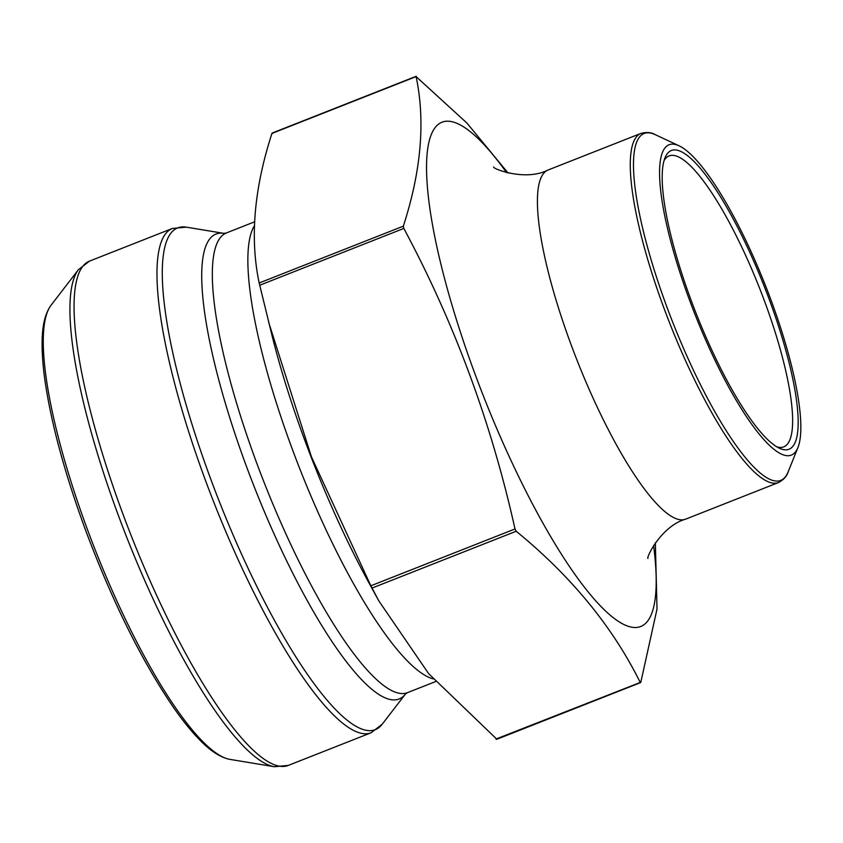 <?xml version="1.0" encoding="UTF-8"?>
<svg xmlns="http://www.w3.org/2000/svg" width="843" height="843" viewBox="0 0 843 843"><rect width="100%" height="100%" fill="white"/><g stroke="black" fill="none" stroke-linecap="round" stroke-linejoin="round"><path stroke-width="1.26" d="M272.637 133.436L271.941 133.426C254.028 188.663 249.781 238.516 259.18 282.985L272.911 339.055A271.024 61.855 68.5 0 0 304.924 440.636A271.024 61.855 68.5 0 0 369.181 583.293L378.897 601.027M268.548 321.889L311.457 456.885L370.846 585.79L378.907 601.017L428.56 673.536L496.664 739.058M690.817 299.497A160.528 36.639 -111.5 0 1 664.979 157.873A160.528 36.639 -111.5 0 1 764.285 286.472A160.528 36.639 -111.5 0 1 779.427 448.244A160.528 36.639 -111.5 0 1 690.817 299.497M771.103 300.329A166.788 38.072 68.5 0 0 679.036 145.786A166.788 38.072 68.5 0 0 694.78 313.87A166.788 38.072 68.5 0 0 797.952 447.475A166.788 38.072 68.5 0 0 771.103 300.329M655.348 542.808L657.024 608.994L640.817 682.24L640.122 682.229C612.471 626.518 571.154 576.19 516.19 531.248L514.999 528.972C491.48 423.102 454.419 322.922 403.829 228.432L403.333 226.156C421.247 170.929 425.494 121.076 416.094 76.608L466.917 123.046L508.066 173.015M640.259 682.461L495.969 739.048M776.814 446.832A156.366 35.691 68.5 0 0 783.758 446.864A156.366 35.691 68.5 0 0 759.617 288.306A156.366 35.691 68.5 0 0 669.079 155.923A156.366 35.691 68.5 0 0 664.021 160.686M653.588 545.484A271.024 61.855 -111.5 0 1 577.919 578.572A271.024 61.855 -111.5 0 1 437.169 248.105A271.024 61.855 -111.5 0 1 506.622 172.646M254.417 225.65A247.052 56.386 68.5 0 0 291.92 448.139A247.052 56.386 68.5 0 0 433.186 678.868M254.565 221.835L226.377 232.942A247.052 56.386 68.5 0 0 256.377 462.143A247.052 56.386 68.5 0 0 407.569 692.619L435.589 681.576M226.377 232.942L223.932 233.374A249.844 57.029 68.5 0 0 246.251 465.863A249.844 57.029 68.5 0 0 405.483 693.979L407.569 692.619M223.932 233.374L186.282 227.146A269.634 61.539 68.5 0 0 210.35 478.044A269.634 61.539 68.5 0 0 382.206 724.221L405.494 693.968M288.253 765.423L371.162 732.746A271.024 61.855 -111.5 0 1 205.292 479.899A271.024 61.855 -111.5 0 1 172.383 228.453L89.484 261.13A271.024 61.855 68.5 0 0 122.383 512.576A271.024 61.855 68.5 0 0 288.253 765.423L274.365 766.73A269.634 61.539 -111.5 0 1 118.009 514.441A269.634 61.539 -111.5 0 1 78.431 269.655L89.484 261.13M78.431 269.655L51.044 305.24A246.346 56.228 68.5 0 0 87.198 528.898A246.346 56.228 68.5 0 0 230.055 759.406L274.365 766.73M271.941 133.426L416.094 76.608M259.18 282.985L403.333 226.156M259.676 285.25L403.829 228.432M370.846 585.79L514.999 528.972M372.037 588.066L516.19 531.248M647.982 558.477C645.854 558.182 661.175 526.064 685.696 519.13A187.631 42.824 -111.5 0 1 577.044 360.267A187.631 42.824 -111.5 0 1 548.087 170.001C525.421 181.667 492.312 168.642 493.661 166.967M685.696 519.13L778.553 482.523A187.631 42.824 -111.5 0 1 669.9 323.67A187.631 42.824 -111.5 0 1 640.943 133.405L548.087 170.001M679.036 145.786L655.243 134.659A186.408 42.55 68.5 0 0 672.83 322.511A186.408 42.55 68.5 0 0 788.152 471.848C786.919 476.147 783.727 479.709 778.553 482.523M272.099 133.089L416.252 76.27M496.506 739.395L640.659 682.577M172.383 228.453L186.282 227.146M371.162 732.746L382.206 724.221M230.055 759.406C220.508 757.572 210.234 750.902 199.233 739.406C191.235 731.208 182.826 720.797 174.016 708.204C142.151 661.702 112.646 602.292 85.491 529.962C64.816 473.64 51.318 423.955 45.006 380.91C42.856 365.683 41.908 352.342 42.15 340.888C42.35 324.976 45.311 313.09 51.044 305.24M797.952 447.475L788.152 471.848M655.243 134.659C651.418 132.362 646.644 131.94 640.943 133.405"/></g></svg>
